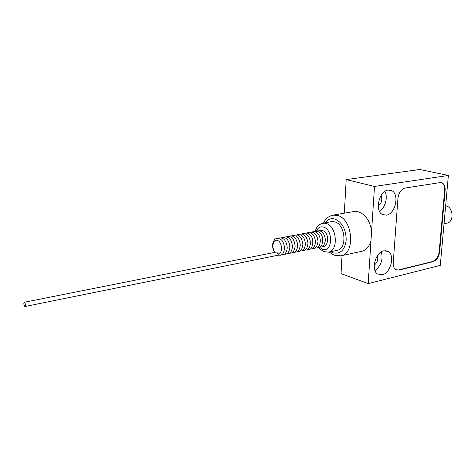 <?xml version="1.0" encoding="UTF-8"?>
<svg xmlns="http://www.w3.org/2000/svg" width="476" height="476" viewBox="0 0 476 476"><rect width="100%" height="100%" fill="white"/><g stroke="black" fill="none" stroke-linecap="round" stroke-linejoin="round"><path stroke-width="0.71" d="M24.538 302.367L24.246 302.284C23.556 303.408 23.735 304.783 24.782 306.401L25.079 306.49C25.769 305.36 25.591 303.985 24.538 302.367M278.27 255.154L278.097 253.886L276.681 252.006L24.246 302.284M445.655 205.721L445.899 205.775C453.467 207.149 454.33 222.137 446.928 223.155L444.031 223.75M396.341 269.957L398.442 269.957L432.66 261.52C436.206 260.146 438.384 256.856 439.181 251.649L444.638 190.465C444.864 186.485 443.816 183.903 441.502 182.719L441.157 182.6M374.243 265.138C377.361 262.681 378.426 259.539 377.438 255.701M374.993 270.558C381.133 265.673 383.251 259.432 381.341 251.84M378.259 205.894C381.704 203.085 382.633 199.623 381.05 195.505M379.533 211.326C385.239 207.964 388.172 197.094 384.9 191.382M382.222 274.813L377.426 273.938C370.709 269.731 375.629 252.024 383.894 250.769L388.267 251.506C395.247 255.439 390.594 273.272 382.222 274.813M386.375 215.152L382.43 214.521C374.499 210.844 379.122 190.816 388.118 190.061L391.575 190.561C399.798 193.905 395.485 214.087 386.375 215.152M405.088 188.05L440.026 182.605L441.978 182.826C444.292 184.01 445.34 186.592 445.114 190.573L439.64 251.786C438.842 256.998 436.665 260.289 433.118 261.663L398.9 270.112L395.61 269.565C393.86 268.232 393.063 265.977 393.224 262.794L397.936 198.409C398.751 192.679 401.137 189.222 405.088 188.05M374.493 186.443L346.171 179.595L419.808 169.504L448.386 175.454L440.282 265.364L368.204 283.625L370.977 240.802C369.215 246.693 366.062 250.215 361.522 251.358L340.828 255.838C355.685 253.904 352.865 218.805 337.448 215.438L332.914 215.146L353.787 211.546L358.351 211.808C365.491 214.444 369.911 220.81 371.613 230.919L374.493 186.443L448.386 175.454M342.006 255.582L341.024 273.599L368.204 283.625M346.171 179.595L344.332 213.177M371.613 230.919L370.977 240.802M337.05 250.34C347.498 249.013 345.576 224.363 334.759 221.875L331.474 221.655L322.829 223.202L326.102 223.428C336.889 225.963 338.87 250.834 328.458 252.149L337.05 250.34M275.14 252.31C271.189 248.18 273.004 238.583 277.431 240.457C282.411 241.867 283 254.202 278.097 253.886M398.9 270.112L398.442 269.957M433.118 261.663L432.66 261.52M439.64 251.786L439.181 251.649M445.114 190.573L444.638 190.465M325.126 222.792C327.72 219.263 330.981 218.002 334.902 219.025C342.202 222.328 345.981 229.307 346.225 239.969C344.814 250.031 340.459 254.327 333.158 252.863L330.737 251.667M316.266 231.187C317.903 227.641 320.318 226.267 323.519 227.064C333.652 229.706 332.421 253.309 322.46 249.234L319.378 247.205M278.252 255.19L25.079 306.49M279.043 238.53L276.984 238.387C275.402 238.476 274.081 239.85 273.028 242.504C272.141 245.991 272.688 249.287 274.67 252.405M279.638 238.762C282.31 239.803 283.964 242.95 284.6 248.198C283.875 252.863 282.429 255.213 280.263 255.249L278.228 255.142M281.703 238.036L279.638 237.893L278.353 238.369M282.286 238.262C285.041 239.398 286.695 242.57 287.248 247.776C286.689 252.125 285.237 254.44 282.911 254.708L281.536 254.749M284.345 237.542L282.28 237.405L281.001 237.875M284.916 237.762C287.671 238.887 289.325 242.04 289.89 247.217C289.325 251.578 287.879 253.898 285.54 254.178L284.178 254.22M286.969 237.054L284.904 236.917L283.631 237.381M287.534 237.268C290.295 238.387 291.955 241.534 292.508 246.717C291.931 251.072 290.479 253.381 288.159 253.643L286.802 253.69M289.581 236.566L287.516 236.429L286.249 236.893M290.14 236.774C292.895 237.839 294.549 241.017 295.12 246.312C294.471 250.644 293.02 252.911 290.759 253.113L289.414 253.161M292.181 236.084L290.116 235.947L288.855 236.405M292.728 236.286C295.483 237.375 297.143 240.499 297.714 245.658C297.125 250.025 295.667 252.334 293.353 252.589L292.008 252.637M294.769 235.602L292.698 235.465L291.449 235.917M295.304 235.798C298.053 236.834 299.719 239.987 300.296 245.259C299.636 249.602 298.184 251.875 295.929 252.066L294.596 252.113M297.345 235.12L295.269 234.989L294.025 235.436M297.869 235.317C300.642 236.405 302.308 239.511 302.867 244.634C302.236 249.025 300.778 251.328 298.488 251.548L297.167 251.596M299.904 234.644L297.827 234.513L296.59 234.96M300.421 234.835C303.2 235.917 304.866 239.023 305.425 244.146C304.789 248.508 303.331 250.798 301.04 251.025L299.725 251.078M302.45 234.174L300.374 234.043L299.142 234.484M302.962 234.353C305.741 235.436 307.407 238.518 307.966 243.611C307.317 248.002 305.854 250.305 303.575 250.513L302.266 250.566M304.985 233.698L302.909 233.573L301.677 234.008M305.485 233.877C308.335 235.031 310.007 238.137 310.495 243.2C309.805 247.544 308.341 249.811 306.104 250.001L304.801 250.055M307.502 233.228L305.425 233.103L304.206 233.532M307.996 233.407C315.54 236.489 312.94 250.632 308.615 249.489L307.317 249.549M310.013 232.764L307.936 232.639L306.717 233.067M310.495 232.937C313.363 234.085 315.035 237.173 315.511 242.201C314.803 246.544 313.339 248.805 311.114 248.984L309.822 249.043M388.267 251.506L385.495 250.62M391.575 190.561L389.225 189.989M441.502 182.719L441.978 182.826M312.506 232.3L310.429 232.175L309.216 232.597M312.982 232.466C315.838 233.597 317.51 236.667 318.004 241.671C317.278 246.05 315.808 248.323 313.595 248.478L312.315 248.537M314.987 231.836L312.91 231.711L311.703 232.133M315.457 232.002C323.079 235.019 320.33 249.174 316.07 247.972L314.797 248.038M340.828 255.838L334.021 255.172L329.13 252.006M323.507 223.083C325.257 218.942 328.392 216.294 332.914 215.146M317.456 231.378L315.374 231.253L314.178 231.669M317.92 231.538C325.715 234.745 322.573 248.865 318.533 247.472L317.26 247.538M319.914 230.919L317.831 230.8L316.641 231.211M328.458 252.149L323.341 251.566L318.331 247.514M315.177 231.294C316.968 226.392 317.789 225.065 322.829 223.202M320.372 231.074C323.162 232.104 324.84 235.126 325.4 240.142C324.668 244.545 323.192 246.824 320.979 246.979L319.717 247.044M319.087 230.753L320.277 230.342L322.359 230.461M322.157 246.55L323.412 246.485C327.595 247.734 330.505 233.579 322.805 230.616"/></g></svg>
